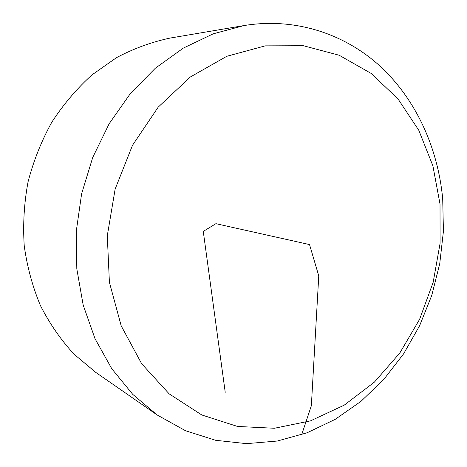 <?xml version="1.0" encoding="UTF-8"?>
<svg xmlns="http://www.w3.org/2000/svg" width="467" height="467" viewBox="0 0 467 467"><rect width="100%" height="100%" fill="white"/><g stroke="black" fill="none" stroke-linecap="round" stroke-linejoin="round"><path stroke-width="0.7" d="M157.21 415.005L95.741 372.368L74.043 354.184C60.914 339.935 49.736 323.794 40.512 305.751C32.585 286.826 27.162 266.844 24.231 245.8C22.83 224.446 24.109 203.104 28.067 181.791C33.542 160.806 41.452 140.952 51.796 122.214C63.389 104.41 76.792 88.631 92.011 74.866L116.552 57.622C133.965 48.434 151.886 41.902 170.315 38.031L244.078 25.557C295.331 17.186 344.973 33.875 380.728 66.763C416.313 100.043 437.9 148.068 442.698 198.714L443.428 231.223L439.745 263.68L431.765 295.389L419.64 325.668L403.599 353.858L383.927 379.292L360.979 401.334L335.195 419.36L307.099 432.769L277.31 441.023L246.558 443.65L215.666 440.299L185.557 430.755L157.21 415.005L132.797 394.411L111.794 368.772L95.017 338.698L83.173 305.039L76.81 268.84L76.261 231.305L81.626 193.735L92.735 157.443L109.179 123.697L130.322 93.633L155.348 68.2L183.315 48.107L213.226 33.822L244.078 25.557M440.019 204.05L432.891 165.838L418.788 130.281L398.024 98.957L371.189 73.447L339.194 55.252L303.311 45.713L265.18 45.865L226.781 56.297L190.349 76.979L158.202 107.141L132.529 145.249L115.151 189.047L107.287 235.753L109.406 282.348L121.198 325.855L141.635 363.694L169.136 393.839L201.785 414.97L237.528 426.453L274.374 428.262L310.485 420.872L344.272 405.128L374.4 382.111L399.787 353.064L419.594 319.329L433.178 282.284L440.077 243.371L440.019 204.05M225.228 392.303L203.268 231.398L215.9 223.681L309.528 244.568L318.763 275.904L311.355 405.7L301.688 434.701"/></g></svg>
